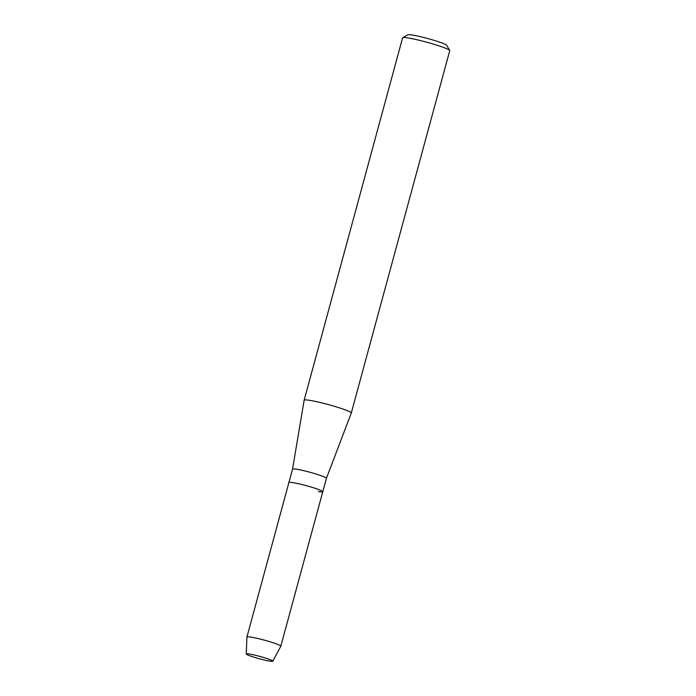 <?xml version="1.0" encoding="UTF-8"?>
<svg xmlns="http://www.w3.org/2000/svg" width="696" height="696" viewBox="0 0 696 696"><rect width="100%" height="100%" fill="white"/><g stroke="black" fill="none" stroke-linecap="round" stroke-linejoin="round"><path stroke-width="1.04" d="M249.681 654.083A13.755 1.201 -164.8 0 0 246.584 653.814A13.755 1.201 -164.8 0 0 253.431 657.033A13.755 1.201 -164.8 0 0 269.387 661.061A13.755 1.201 -164.8 0 0 272.606 660.878A13.755 1.201 -164.8 0 0 263.201 657.363A13.755 1.201 -164.8 0 0 249.681 654.083A13.755 1.201 -164.8 0 0 246.584 653.814A13.755 1.201 -164.8 0 0 246.262 653.988A13.755 1.201 -164.8 0 0 254.745 657.442A13.755 1.201 -164.8 0 0 269.387 661.061A13.755 1.201 -164.8 0 0 272.797 661.2A13.755 1.201 -164.8 0 0 272.606 660.878A13.755 1.201 -164.8 0 0 263.201 657.363A13.755 1.201 -164.8 0 0 249.681 654.083M318.42 491.585A17.557 1.531 -164.8 0 0 322.779 491.733L326.424 478.317A17.557 1.531 -164.8 0 0 326.424 478.317A17.557 1.531 -164.8 0 0 315.749 473.933A17.557 1.531 -164.8 0 0 296.905 469.261A17.557 1.531 -164.8 0 0 292.546 469.113A17.557 1.531 -164.8 0 0 292.546 469.121L304.135 400.226A24.43 2.131 -164.8 0 1 304.143 400.209L402.592 37.854A24.43 2.131 -164.8 0 1 402.732 37.706A24.43 2.131 -164.8 0 1 408.656 38.062A24.43 2.131 -164.8 0 1 433.921 44.266A24.43 2.131 -164.8 0 1 449.703 50.46A24.43 2.131 -164.8 0 1 449.738 50.669L351.289 413.015A24.43 2.131 -164.8 0 0 351.289 413.015A24.43 2.131 -164.8 0 0 336.438 406.916A24.43 2.131 -164.8 0 0 310.207 400.418A24.43 2.131 -164.8 0 0 304.143 400.209M272.797 661.2L280.801 646.236A17.557 1.531 -164.8 0 0 280.81 646.201L322.779 491.733A17.557 1.531 -164.8 0 0 312.104 487.348A17.557 1.531 -164.8 0 0 293.26 482.685A17.557 1.531 -164.8 0 0 288.901 482.528L292.546 469.113M449.703 50.46L446.762 45.37A20.245 1.766 -164.8 0 0 433.686 40.237A20.245 1.766 -164.8 0 0 412.754 35.105A20.245 1.766 -164.8 0 0 407.839 34.8L402.732 37.706M280.81 646.201A17.557 1.531 -164.8 0 0 270.135 641.816A17.557 1.531 -164.8 0 0 251.291 637.153A17.557 1.531 -164.8 0 0 246.932 636.997A17.557 1.531 -164.8 0 0 246.923 637.031L246.262 653.988M322.779 491.733A17.557 1.531 -164.8 0 0 312.104 487.348A17.557 1.531 -164.8 0 0 293.26 482.685A17.557 1.531 -164.8 0 0 288.901 482.528L246.932 636.997M326.424 478.326L351.289 413.032"/></g></svg>
